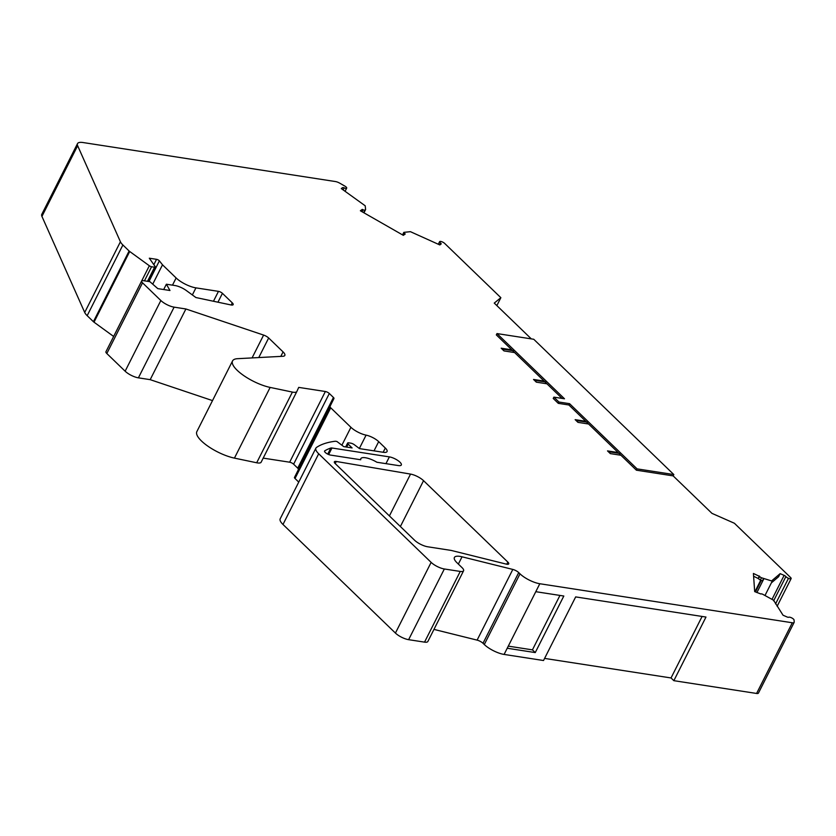 <?xml version="1.0" encoding="UTF-8"?>
<svg xmlns="http://www.w3.org/2000/svg" width="836" height="836" viewBox="0 0 836 836"><rect width="100%" height="100%" fill="white"/><g stroke="black" fill="none" stroke-linecap="round" stroke-linejoin="round"><path stroke-width="1.25" d="M506.794 564.227L507.86 562.105A5.215 1.651 -153.2 0 1 508.737 563.872A5.215 1.651 -153.2 0 1 506.888 564.237A5.215 1.651 -153.2 0 1 506.188 564.091L452.088 550.652A14.62 4.64 -153.2 0 0 450.123 550.255L427.729 546.786A10.44 3.313 26.8 0 1 414.52 540.181L335.215 463.583A5.215 1.651 26.8 0 1 334.348 461.817A5.215 1.651 26.8 0 1 336.291 461.472L335.226 463.593M568.898 404.99L569.567 403.673L558.96 402.032L553.892 397.142L553.223 398.458L558.291 403.349L568.898 404.99L585.775 421.292L575.158 419.651L577.979 422.368L588.586 424.009L618.117 452.537L607.511 450.897L610.322 453.614L620.929 455.254L636.405 470.198L673.147 475.883L711.969 513.367L734.405 523.263L790.751 577.676A3.135 0.993 -153.2 0 1 791.128 578.596A3.135 0.993 -153.2 0 1 790.02 578.815A3.135 0.993 -153.2 0 1 788.473 578.345L775.557 603.895M142.528 282.819L160.846 300.521L125.139 371.205L106.82 353.513L142.528 282.819A5.246 1.662 -153.2 0 1 141.65 281.042A5.246 1.662 -153.2 0 1 143.51 280.687L149.895 281.669L157.795 288.619L169.969 290.5L166.374 284.219L175.058 285.557A10.481 3.323 -153.2 0 1 186.355 290.562L195.906 297.543L230.893 304.931A5.277 1.672 26.8 0 0 231.29 305.004A5.277 1.672 26.8 0 0 233.16 304.638A5.277 1.672 26.8 0 0 232.283 302.851L231.196 304.994M256.694 462.768A10.44 3.313 26.8 0 0 257.446 462.914A10.44 3.313 26.8 0 0 261.145 462.183A10.44 3.313 26.8 0 0 261.156 462.151L296.832 391.53A10.44 3.313 -153.2 0 1 293.154 392.22A10.44 3.313 -153.2 0 1 292.401 392.084L256.694 462.768L234.435 458.118A27.661 8.778 -153.2 0 1 207.547 445.933A27.661 8.778 -153.2 0 1 196.847 431.616L232.554 360.922A27.661 8.778 -153.2 0 1 237.56 358.686L282.923 356.282A10.44 3.313 26.8 0 0 284.815 355.446A10.44 3.313 26.8 0 0 283.07 351.904L280.802 356.397M77.643 145.715L120.415 241.771L84.708 312.455L41.936 216.409L77.643 145.715A15.654 4.964 -153.2 0 1 77.508 143.625A15.654 4.964 -153.2 0 1 83.046 142.538L335.487 181.558A5.215 1.651 -153.2 0 1 339.792 183.199L344.777 186.052A3.135 0.993 -153.2 0 1 346.679 188.11A3.135 0.993 -153.2 0 1 346.585 188.225A3.135 0.993 -153.2 0 1 345.613 188.309A3.135 0.993 -153.2 0 1 344.181 187.881A2.09 0.658 -153.2 0 0 342.551 187.661L341.297 188.57L365.207 205.802L365.604 209.502L364.914 210.076A2.09 0.658 -153.2 0 1 364.245 210.139A2.09 0.658 -153.2 0 1 363.064 209.763L362.26 209.397L360.368 210.766L403.339 235.344L405.23 233.975L404.572 233.516A2.09 0.658 -153.2 0 1 403.788 232.45A2.09 0.658 -153.2 0 1 403.861 232.366L410.424 231.676L439.82 244.938L441.074 244.028A2.09 0.658 -153.2 0 0 441.147 243.945A2.09 0.658 -153.2 0 0 440.541 243.015A3.135 0.993 -153.2 0 1 439.642 241.625A3.135 0.993 -153.2 0 1 439.736 241.52A3.135 0.993 -153.2 0 1 444.522 243.276L500.858 297.689L496.856 305.61M756.59 693.462L673.847 680.671L705.981 617.052L575.67 596.904L543.525 660.524L504.098 654.431L539.805 583.737L792.298 622.768L756.59 693.462A5.215 1.651 26.8 0 0 758.43 693.096L794.137 622.412A5.215 1.651 -153.2 0 0 794.2 622.088L794.054 619.988A3.135 0.993 -153.2 0 0 791.201 617.658A3.135 0.993 -153.2 0 0 788.714 617.24A2.09 0.658 -153.2 0 1 788.087 617.271A2.09 0.658 -153.2 0 1 787.01 616.947L783.039 615.223L773.572 600.227L762.631 594.218A2.09 0.658 -153.2 0 0 760.854 593.978L754.678 591.606L753.414 573.465L759.642 576.453A2.09 0.658 -153.2 0 0 761.481 577.77L772.245 581.145L772.192 580.403L780.145 573.642L784.126 575.367A2.09 0.658 -153.2 0 1 785.882 576.568L773.613 600.854M673.847 680.671L671.036 677.954L544.602 658.413M504.098 654.431A15.654 4.964 -153.2 0 1 484.295 644.525L483.009 643.281A5.215 1.651 26.8 0 0 477.105 640.125L433.968 629.403M539.805 583.737A15.654 4.964 -153.2 0 1 520.002 573.83L518.717 572.587A5.215 1.651 26.8 0 0 512.813 569.431L462.036 556.807A15.654 4.964 26.8 0 0 454.397 557.476A15.654 4.964 26.8 0 0 457.01 562.774L462.005 567.602A9.395 2.978 -153.2 0 1 463.572 570.789L427.865 641.473A9.395 2.978 -153.2 0 1 424.542 642.132L408.626 639.676L444.344 568.982L460.249 571.437L424.542 642.132M395.428 633.071L282.986 524.465L318.694 453.77L431.136 562.377L395.428 633.071A10.44 3.313 26.8 0 0 408.626 639.676M318.694 453.77A16.699 5.298 -153.2 0 1 315.914 448.117L280.196 518.811A16.699 5.298 26.8 0 0 282.986 524.465M298.745 482.1L295.014 478.495L330.722 407.801L350.921 427.311L341.872 445.222M294.481 477.44L333.961 398.511L294.481 477.44A3.135 0.993 26.8 0 0 295.014 478.495M298.253 469.205A3.135 0.993 26.8 0 0 297.72 468.16L293.614 464.189A3.135 0.993 26.8 0 0 289.653 462.203L263.194 458.118M212.511 400.601L150.187 379.659L138.4 377.841L174.107 307.146A10.481 3.323 -153.2 0 1 160.846 300.521M125.139 371.205A10.481 3.323 26.8 0 0 138.4 377.841M141.65 281.042L105.942 351.737A5.246 1.662 26.8 0 0 106.82 353.513M113.633 336.448L94.008 322.184L129.716 251.5L149.341 265.754L113.633 336.448A2.09 0.658 26.8 0 0 113.654 336.469M93.402 321.693L87.174 315.674L122.892 244.979L129.11 250.999L93.402 321.693A3.135 0.993 26.8 0 0 94.008 322.184M84.708 312.455A15.654 4.964 26.8 0 0 87.174 315.674M41.936 216.409A15.654 4.964 -153.2 0 1 41.8 214.319L77.508 143.625M507.86 562.105L423.549 480.669L400.381 526.523M389.409 515.927L410.539 474.096L336.291 461.472M385.95 463.656L389.367 456.884A8.35 2.654 -153.2 0 1 397.79 460.458A8.35 2.654 -153.2 0 1 401.322 464.994A8.35 2.654 -153.2 0 1 398.364 465.568L376.911 462.256A13.052 4.138 -153.2 0 0 360.839 458.661A13.052 4.138 -153.2 0 0 360.734 459.758L330.544 455.087A4.18 1.327 26.8 0 1 326.333 453.3A4.18 1.327 26.8 0 1 324.567 451.032A4.18 1.327 26.8 0 1 324.755 450.834A164.525 52.208 -153.2 0 1 330.816 448.033A4.18 1.327 26.8 0 1 331.955 448.002L328.663 454.533M389.367 456.884L331.955 448.002M531.309 338.883L494.254 303.092L500.858 297.689M152.737 284.167L162.508 264.813L176.124 277.96L172.488 285.16M192.353 294.951L195.927 287.866A15.654 4.964 -153.2 0 1 176.124 277.96M195.927 287.866L218.468 291.356L213.462 301.253M217.945 302.204L222.428 293.331L232.283 302.851M150.187 379.659L185.895 308.975L263.612 335.079L252.075 357.923M258.763 357.568L268.659 337.984L283.07 351.904M234.435 458.118L270.143 387.423A27.661 8.778 -153.2 0 1 243.255 375.239A27.661 8.778 -153.2 0 1 232.554 360.922M270.143 387.423L292.401 392.084M261.145 462.183L296.853 391.488A10.44 3.313 -153.2 0 0 296.864 391.457L298.724 387.392L325.361 391.509L289.653 462.203M346.658 447.082L348.163 444.125A3.135 0.993 -153.2 0 1 347.64 443.059A3.135 0.993 -153.2 0 1 348.748 442.84L350.88 443.174A3.135 0.993 -153.2 0 1 354.328 444.721L359.511 448.618L383.358 452.297A10.44 3.313 26.8 0 0 387.047 451.576A10.44 3.313 26.8 0 0 385.302 448.033L378.677 441.638A10.44 3.313 26.8 0 0 366.084 435.138A12.582 3.992 -153.2 0 1 350.921 427.311M315.914 448.117A16.699 5.298 -153.2 0 1 316.541 447.417A172.874 54.852 -153.2 0 1 335.361 441.23L336.877 441.46L343.763 446.633L352.092 447.929L348.163 444.125M463.572 570.789A9.395 2.978 -153.2 0 1 460.249 571.437M507.222 648.245L535.259 652.582L563.819 596.026L535.792 591.689M671.036 677.954L702.104 616.445M765.086 595.316L772.245 581.145M410.539 474.096A10.44 3.313 -153.2 0 1 423.549 480.669M122.892 244.979A15.654 4.964 -153.2 0 1 120.415 241.771M129.716 251.5A3.135 0.993 -153.2 0 1 129.11 250.999M144.461 280.833L151.577 266.747A2.09 0.658 -153.2 0 1 149.341 265.754M151.577 266.747L154.597 267.217L147.481 281.293M153.845 264.678L156.551 259.327L149.31 258.209L155.224 266.632A2.09 0.658 -153.2 0 1 155.329 267.071A2.09 0.658 -153.2 0 1 154.597 267.217M156.551 259.327A2.09 0.658 -153.2 0 1 159.383 260.853L162.508 264.813M222.428 293.331A3.135 0.993 26.8 0 0 218.468 291.356M185.895 308.975L174.107 307.146M268.659 337.984A5.215 1.651 26.8 0 0 263.612 335.079M333.961 398.511A3.135 0.993 26.8 0 0 333.439 397.466L329.321 393.495A3.135 0.993 26.8 0 0 325.361 391.509M330.722 407.801A3.135 0.993 -153.2 0 1 330.189 406.756M444.344 568.982A10.44 3.313 -153.2 0 1 431.136 562.377M794.137 622.412A5.215 1.651 -153.2 0 1 792.298 622.768M788.473 578.345A3.135 0.993 -153.2 0 1 785.882 576.568M673.147 475.883L673.816 474.555L533.734 339.259L496.992 333.574L496.323 334.902L511.789 349.845L501.182 348.204L503.993 350.921L514.61 352.562L544.142 381.091L533.535 379.45L536.346 382.167L546.953 383.808L562.074 398.406M363.158 212.354A2.09 0.658 26.8 0 0 363.796 212.292L365.551 209.617M361.298 211.299L362.26 209.397M403.767 232.554L402.743 234.571A2.09 0.658 26.8 0 0 402.67 234.655A2.09 0.658 26.8 0 0 402.722 234.989M535.259 652.582L532.438 649.865L559.942 595.431M508.288 646.134L532.438 649.865M753.612 576.244L758.524 578.658A2.09 0.658 26.8 0 0 760.373 579.985L762.411 580.863L763.529 578.658M758.273 578.251L759.391 576.046M760.76 580.153L754.918 591.71M514.61 352.562L511.789 349.845M546.953 383.808L544.142 381.091M496.992 333.574L564.499 398.782L553.892 397.142M771.377 582.859L778.588 576.735L780.145 573.642M636.405 470.198L637.074 468.871L673.816 474.555M588.586 424.009L585.775 421.292M620.929 455.254L618.117 452.537M569.567 403.673L637.074 468.871M610.322 453.614L609.141 451.816L619.748 453.457M607.511 450.897L609.141 451.816M577.979 422.368L576.788 420.571L587.394 422.211M575.158 419.651L576.788 420.571M558.96 402.032L558.291 403.349M536.346 382.167L535.165 380.359L545.772 382M533.535 379.45L535.165 380.359M503.993 350.921L502.812 349.124L513.419 350.754M501.182 348.204L502.812 349.124M346.585 188.225L345.028 191.308M166.374 284.219L163.689 289.528M362.061 211.727L363.064 209.763M344.181 187.881L343.147 189.929M359.344 448.493L366.084 435.138M462.036 556.807L458.358 564.081M512.813 569.431L477.105 640.125M520.002 573.83L484.295 644.525M327.743 454.126L330.816 448.033M363.942 212.804L364.423 211.832M148.944 281.523L159.383 260.853M329.321 393.495L293.614 464.189M297.72 468.16L333.439 397.466M378.677 441.638L374.026 450.855M383.17 452.276L385.302 448.033M518.717 572.587L483.009 643.281M756.893 592.557L763.864 578.773M403.819 235L404.572 233.516M363.796 212.292L364.914 210.076M758.524 578.658L759.642 576.453M760.373 579.985L761.481 577.77M439.621 244.854L440.541 243.015M342.551 187.661L341.882 188.999M761.303 580.383L755.462 591.94M784.126 575.367L772.025 599.328M360.316 459.695L360.839 458.661M777.135 606.299L791.128 578.596M402.67 234.655L403.788 232.45M438.304 244.269L439.642 241.625M363.953 212.814L365.593 209.575M345.059 191.329L346.679 188.11M148.097 281.387L155.329 267.071M345.676 446.936L347.64 443.059"/></g></svg>
